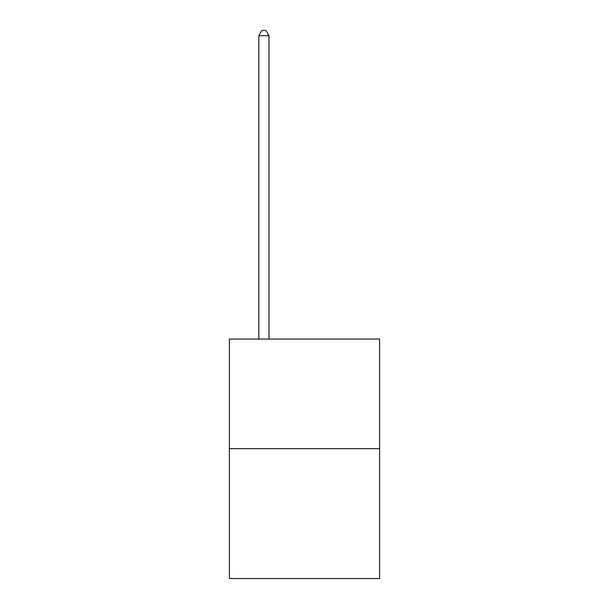 <?xml version="1.0" encoding="UTF-8"?>
<svg xmlns="http://www.w3.org/2000/svg" width="609" height="609" viewBox="0 0 609 609"><rect width="100%" height="100%" fill="white"/><g stroke="black" fill="none" stroke-linecap="round" stroke-linejoin="round"><path stroke-width="0.91" d="M379.597 448.65L379.597 339.046L229.403 339.046L229.403 578.55L379.597 578.55L379.597 448.65L229.403 448.65M268.98 339.046L268.98 35.725L258.833 35.725L258.833 339.046M258.833 35.725L261.878 30.45L265.935 30.45L268.98 35.725"/></g></svg>
